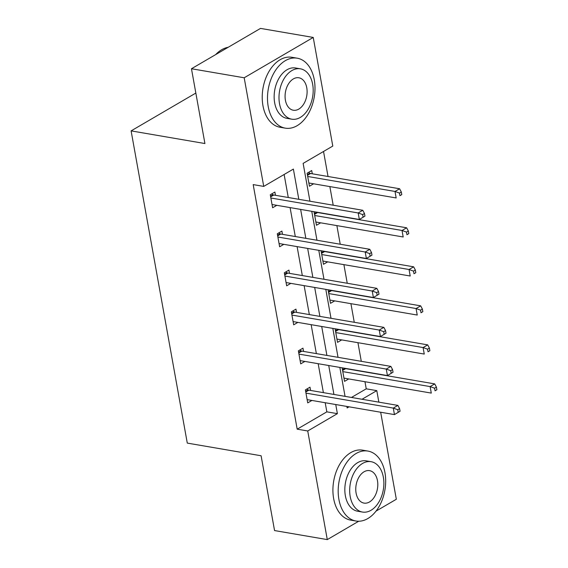<?xml version="1.0" encoding="UTF-8"?>
<svg xmlns="http://www.w3.org/2000/svg" width="568" height="568" viewBox="0 0 568 568"><rect width="100%" height="100%" fill="white"/><g stroke="black" fill="none" stroke-linecap="round" stroke-linejoin="round"><path stroke-width="0.85" d="M358.72 521.232L327.282 539.6L274.557 530.562L261.102 455.756L187.284 443.097L131.109 130.881L204.92 143.541L191.466 68.742L260.513 28.4L313.238 37.438L332.784 146.068L303.135 163.385L309.943 201.221M351.471 397.451L366.239 388.824L364.961 381.717M361.291 361.312L357.939 342.696M354.269 322.29L350.917 303.667M347.247 283.262L343.896 264.638M340.225 244.233L336.874 225.61M333.203 205.204L329.852 186.588M328.034 176.492L323.533 151.471M366.239 388.824L376.79 390.635L378.856 402.151M380.674 412.247L396.329 499.258L375.988 511.143M191.466 68.742L244.19 77.78L313.238 37.438M195.839 93.067L131.109 130.881M303.553 351.414L302.964 348.163L298.363 350.854L300.706 363.861L304.874 361.425M289.51 273.357L288.92 270.105L284.32 272.796L286.662 285.803L290.83 283.368M275.466 195.307L274.876 192.055L270.276 194.746L272.619 207.753L276.786 205.318M298.818 199.311L293.379 169.087L263.737 186.403L253.186 184.6L297.192 429.167L326.841 411.85L325.194 402.733M323.384 392.637L318.172 363.705M316.362 353.608L311.15 324.676M309.34 314.58L304.128 285.647M302.318 275.558L297.107 246.626M295.296 236.529L290.085 207.597M288.274 197.501L284.128 174.49M282.488 234.335L281.898 231.084L277.298 233.767L279.641 246.782L283.808 244.339M296.531 312.386L295.942 309.134L291.341 311.825L293.684 324.832L297.852 322.397M310.575 390.443L309.986 387.191L305.385 389.875L307.728 402.889L311.896 400.447M327.282 539.6L307.735 430.977L337.385 413.653L335.745 404.537M297.192 429.167L307.735 430.977M263.737 186.403L244.19 77.78M346.87 406.447L347.14 407.952L349.071 406.823M362.022 399.261L376.79 390.635M311.761 211.31L316.965 240.243M318.783 250.339L323.987 279.271M325.805 289.368L331.009 318.3M332.827 328.396L338.031 357.329M339.849 367.418L345.053 396.35M333.927 394.448L328.723 365.515M326.905 355.419L321.701 326.486M319.883 316.39L314.679 287.458M312.861 277.361L307.657 248.429M305.84 238.34L300.635 209.407M348.724 378.934L344.549 381.369L342.213 368.362L342.923 367.95M341.702 339.905L337.527 342.348L335.191 329.334L335.901 328.922M334.68 300.884L330.505 303.319L328.169 290.312L328.879 289.893M327.658 261.855L323.483 264.29L321.147 251.283L321.857 250.864M320.636 222.826L316.461 225.262L314.125 212.254L314.835 211.843M313.614 183.798L309.439 186.24L307.103 173.226L311.704 170.542L312.286 173.794M326.841 411.85L337.385 413.653M364.954 216.11L364.486 213.504L362.647 214.583L363.115 217.182L364.954 216.11L359.345 219.475L272.029 204.501M363.115 217.182L359.345 219.475L358.174 212.964L362.774 210.281L273.776 195.016A2.84 1.874 -120.3 0 1 272.952 194.696L271.689 193.915M270.858 197.998L358.174 212.964L362.647 214.583M364.486 213.504L362.774 210.281M308.857 182.988L396.166 197.955L395.001 191.451L399.602 188.761L310.604 173.503A2.84 1.874 59.7 0 1 309.78 173.176L308.516 172.402M399.474 193.07L399.943 195.669L401.782 194.597L401.313 191.991L399.474 193.07L395.001 191.451L307.686 176.478M401.782 194.597L399.943 195.669M399.602 188.761L401.313 191.991M228.166 47.293A35.479 23.316 99.7 0 0 215.67 54.599M314.26 79.726A35.479 23.316 99.7 0 0 297.241 58.199A35.479 23.316 99.7 0 0 268.224 106.614A35.479 23.316 99.7 0 0 285.243 128.141A35.479 23.316 99.7 0 0 314.26 79.726M297.241 58.199L291.966 57.297A35.479 23.316 99.7 0 0 262.956 105.712A35.479 23.316 99.7 0 0 279.974 127.239L285.243 128.141M291.774 119.181L286.925 118.35A25.546 16.784 -80.3 0 1 274.671 102.851A25.546 16.784 -80.3 0 1 295.559 67.99L300.408 68.82A25.546 16.784 99.7 0 0 279.52 103.681A25.546 16.784 99.7 0 0 291.774 119.181A25.546 16.784 99.7 0 0 312.663 84.32A25.546 16.784 99.7 0 0 300.408 68.82M285.413 100.245A16.465 10.82 99.7 0 0 293.308 110.227A16.465 10.82 99.7 0 0 306.77 87.763A16.465 10.82 99.7 0 0 298.874 77.773A16.465 10.82 99.7 0 0 285.413 100.245M384.948 472.597A35.479 23.316 99.7 0 0 367.929 451.07A35.479 23.316 99.7 0 0 338.918 499.485A35.479 23.316 99.7 0 0 355.937 521.012A35.479 23.316 99.7 0 0 384.948 472.597M367.929 451.07L362.654 450.168A35.479 23.316 99.7 0 0 333.643 498.583A35.479 23.316 99.7 0 0 350.662 520.11L355.937 521.012M362.462 512.052L357.613 511.221A25.546 16.784 -80.3 0 1 345.358 495.722A25.546 16.784 -80.3 0 1 366.246 460.861L371.103 461.692A25.546 16.784 99.7 0 0 350.207 496.553A25.546 16.784 99.7 0 0 362.462 512.052A25.546 16.784 99.7 0 0 383.35 477.191A25.546 16.784 99.7 0 0 371.103 461.692M356.101 493.109A16.465 10.82 99.7 0 0 364.003 503.099A16.465 10.82 99.7 0 0 377.464 480.635A16.465 10.82 99.7 0 0 369.562 470.645A16.465 10.82 99.7 0 0 356.101 493.109M371.976 255.138L371.507 252.533L369.669 253.612L370.137 256.211L371.976 255.138L366.367 258.497L279.051 243.523M370.137 256.211L366.367 258.497L365.196 251.993L369.796 249.302L280.798 234.044A2.84 1.874 -120.3 0 1 279.974 233.718L278.71 232.944M277.88 237.019L365.196 251.993L369.669 253.612M371.507 252.533L369.796 249.302M378.998 294.16L378.529 291.561L376.69 292.634L377.159 295.239L378.998 294.16L373.389 297.525L286.073 282.552M377.159 295.239L373.389 297.525L372.217 291.022L376.818 288.331L287.82 273.073A2.84 1.874 -120.3 0 1 286.996 272.746L285.732 271.973M284.902 276.048L372.217 291.022L376.69 292.634M378.529 291.561L376.818 288.331M315.879 222.01L403.188 236.984L402.023 230.48L406.624 227.789L317.626 212.531A2.84 1.874 59.7 0 1 316.802 212.205L316.738 212.169M406.496 232.092L406.965 234.698L408.804 233.618L408.335 231.02L406.496 232.092L402.023 230.48L314.707 215.506M408.804 233.618L406.965 234.698M406.624 227.789L408.335 231.02M322.901 261.039L410.21 276.012L409.045 269.509L413.646 266.818L324.647 251.553A2.84 1.874 59.7 0 1 323.824 251.233L323.76 251.191M413.518 271.121L413.987 273.726L415.826 272.647L415.357 270.048L413.518 271.121L409.045 269.509L321.729 254.535M415.826 272.647L413.987 273.726M413.646 266.818L415.357 270.048M386.02 333.189L385.551 330.59L383.712 331.662L384.181 334.268L386.02 333.189L380.411 336.554L293.095 321.58M384.181 334.268L380.411 336.554L379.239 330.051L383.84 327.36L294.842 312.095A2.84 1.874 -120.3 0 1 294.018 311.775L292.754 310.994M291.924 315.077L379.239 330.051L383.712 331.662M385.551 330.59L383.84 327.36M329.923 300.067L417.231 315.041L416.067 308.531L420.668 305.847L331.669 290.582A2.84 1.874 59.7 0 1 330.846 290.262L330.782 290.22M420.54 310.149L421.009 312.748L422.848 311.676L422.379 309.07L420.54 310.149L416.067 308.531L328.751 293.564M422.848 311.676L421.009 312.748M420.668 305.847L422.379 309.07M393.042 372.217L392.573 369.612L390.734 370.691L391.203 373.29L393.042 372.217L387.433 375.583L300.117 360.609M391.203 373.29L387.433 375.583L386.261 369.072L390.862 366.388L301.864 351.123A2.84 1.874 -120.3 0 1 301.04 350.804L299.776 350.023M298.945 354.105L386.261 369.072L390.734 370.691M392.573 369.612L390.862 366.388M336.945 339.089L424.253 354.063L423.089 347.559L427.69 344.868L338.691 329.61A2.84 1.874 59.7 0 1 337.868 329.284L337.804 329.248M427.562 349.178L428.031 351.777L429.87 350.704L429.401 348.099L427.562 349.178L423.089 347.559L335.773 332.585M429.87 350.704L428.031 351.777M427.69 344.868L429.401 348.099M400.064 411.246L399.595 408.64L397.756 409.72L398.225 412.318L400.064 411.246L394.455 414.605L307.139 399.631M398.225 412.318L394.455 414.605L393.283 408.101L397.884 405.41L308.885 390.152A2.84 1.874 -120.3 0 1 308.069 389.825L306.798 389.052M305.967 393.127L393.283 408.101L397.756 409.72M399.595 408.64L397.884 405.41M343.967 378.118L431.282 393.091L430.111 386.588L434.712 383.897L345.713 368.639A2.84 1.874 59.7 0 1 344.89 368.312L344.826 368.277M434.584 388.2L435.052 390.805L436.891 389.726L436.423 387.127L434.584 388.2L430.111 386.588L342.795 371.614M436.891 389.726L435.052 390.805M434.712 383.897L436.423 387.127M270.524 196.116L272.952 194.696M270.652 196.84L273.776 195.016M310.604 173.503L307.48 175.327M309.78 173.176L307.345 174.603M277.546 235.145L279.974 233.718M277.674 235.869L280.798 234.044M284.568 274.166L286.996 272.746M284.696 274.898L287.82 273.073M317.626 212.531L314.502 214.356M316.802 212.205L314.367 213.625M324.647 251.553L321.524 253.378M323.824 251.233L321.389 252.654M291.59 313.195L294.018 311.775M291.718 313.919L294.842 312.095M331.669 290.582L328.545 292.406M330.846 290.262L328.411 291.682M298.612 352.224L301.04 350.804M298.74 352.948L301.864 351.123M338.691 329.61L335.567 331.435M337.868 329.284L335.439 330.711M305.634 391.253L308.069 389.825M305.761 391.977L308.885 390.152M345.713 368.639L342.589 370.464M344.89 368.312L342.461 369.732"/></g></svg>
